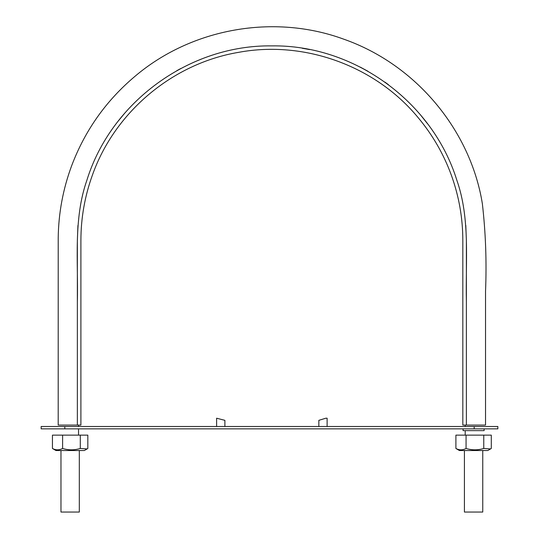 <?xml version="1.0" encoding="UTF-8"?>
<svg xmlns="http://www.w3.org/2000/svg" width="539" height="539" viewBox="0 0 539 539"><rect width="100%" height="100%" fill="white"/><g stroke="black" fill="none" stroke-linecap="round" stroke-linejoin="round"><path stroke-width="0.81" d="M464.423 450.523L464.423 512.05L482.762 512.05L482.762 450.523M60.968 450.523L60.968 512.05L79.307 512.05L79.307 450.523M465.197 435.141L465.197 430.634M465.197 426.497L465.197 425.076M78.539 425.076L78.539 426.497M78.539 428.862L78.539 435.141M77.353 425.076L58.771 425.076L77.353 425.076L77.353 301.961C78.296 261.24 73.284 218.949 86.867 180.302C111.162 101.676 189.613 44.724 271.804 45.882C353.975 44.67 432.494 101.568 456.829 180.194C470.453 218.841 465.44 261.105 466.376 301.88L466.376 425.076L484.959 425.076L462.826 425.076L462.826 240.387C462.792 217.951 458.952 196.183 451.311 175.074C443.597 153.992 432.547 134.851 418.149 117.637C375.575 65.967 304.535 40.108 238.703 52.323C172.669 63.359 114.753 111.957 92.418 175.074C84.785 196.183 80.944 217.951 80.904 240.387L80.904 425.076L77.353 425.076L77.353 240.387L77.926 225.504M118.439 120.824L125.014 112.833M176.839 70.67L180.7 68.561M196.897 60.907L201.384 59.101M302.244 48.261L309.554 49.561M360.22 67.099L367.888 71.229M384.9 82.096L388.397 84.65M420.487 114.895L427.427 123.613M465.797 225.369L466.376 240.387L466.376 425.076M64.815 428.862L41.153 428.862L41.153 426.497L497.847 426.497L497.847 428.862L64.815 428.862L64.815 426.497M216.611 426.497L216.611 418.21L224.898 420.346L224.898 426.497M318.839 426.497L318.839 420.346L325.805 418.21L327.119 418.21L327.119 426.497M463.068 428.862L463.068 430.634L484.123 430.634L484.123 428.862M62.605 435.141L52.445 435.141L52.445 448.468C55.82 450.274 59.209 450.274 62.605 448.468C68.487 450.274 74.389 450.274 80.298 448.468L87.123 448.92L87.83 448.468L87.83 435.141L62.605 435.141L62.605 448.468M80.298 435.141L80.298 448.468M52.445 448.468L55.941 450.523L84.333 450.523L87.123 448.92M466.06 435.141L455.9 435.141L455.9 448.468C459.282 450.274 462.664 450.274 466.06 448.468C471.948 450.274 477.844 450.274 483.759 448.468L490.578 448.92L491.292 448.468L491.292 435.141L466.06 435.141L466.06 448.468M490.578 448.92L487.795 450.523L459.396 450.523L455.9 448.468M483.759 435.141L483.759 448.468M474.185 428.862L474.185 426.497M485.538 425.076L485.538 291.175C486.744 261.853 485.679 232.68 482.351 203.641C470.688 131.321 417.004 64.781 343.538 39.098C273.913 13.603 191.635 28.264 135.094 76.228C106.217 100.503 85.095 130.276 71.721 165.554C63.056 188.852 58.556 212.918 58.212 237.773L58.192 425.076"/></g></svg>
